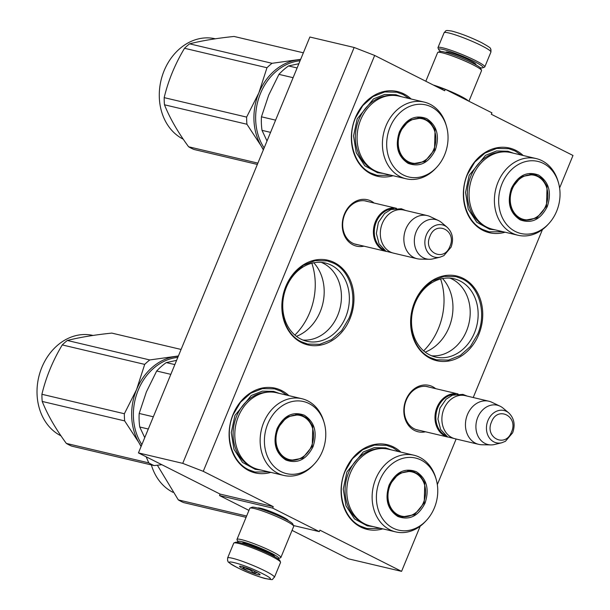 <?xml version="1.0" encoding="UTF-8"?>
<svg xmlns="http://www.w3.org/2000/svg" width="610" height="610" viewBox="0 0 610 610"><rect width="100%" height="100%" fill="white"/><g stroke="black" fill="none" stroke-linecap="round" stroke-linejoin="round"><path stroke-width="0.91" d="M257.71 508.077A16.523 1.83 22.4 0 1 257.855 507.978A16.523 1.83 22.4 0 1 260.775 508.282A16.523 1.83 22.4 0 1 282.201 516.609A16.523 1.83 22.4 0 1 288.21 520.498A16.523 1.83 22.4 0 1 288.248 520.658M420.191 526.194L401.571 571.364L319.914 530.174L319.312 531.63L272.647 508.092L273.25 506.636L203.252 471.332L374.67 55.449L444.667 90.753L445.262 89.296L491.927 112.835L491.332 114.283L572.988 155.474L559.599 187.971M542.458 229.543L473.223 397.529M456.021 439.269L437.324 484.622M425.483 431.788A23.836 19.497 -76.7 0 1 407.236 423.546A23.836 19.497 -76.7 0 1 406.008 399.71A23.836 19.497 -76.7 0 1 435.662 388.661M363.903 246.158A23.836 19.497 -76.7 0 1 345.656 237.915A23.836 19.497 -76.7 0 1 344.429 214.079A23.836 19.497 -76.7 0 1 374.082 203.031M270.817 472.369A43.523 35.609 -76.7 0 1 235.948 458.888A43.523 35.609 -76.7 0 1 233.081 414.358A43.523 35.609 -76.7 0 1 288.919 395.661M349.98 318.755A43.523 35.609 -76.7 0 1 301.424 342.568A43.523 35.609 -76.7 0 1 285.823 286.395A43.523 35.609 -76.7 0 1 334.387 262.59A43.523 35.609 -76.7 0 1 349.98 318.755M393.084 175.718A43.523 35.609 -76.7 0 1 358.215 162.237A43.523 35.609 -76.7 0 1 355.348 117.715A43.523 35.609 -76.7 0 1 411.186 99.018M382.805 528.855A43.523 35.609 -76.7 0 1 347.936 515.374A43.523 35.609 -76.7 0 1 345.069 470.851A43.523 35.609 -76.7 0 1 400.915 452.147M478.758 334.532A43.523 35.609 -76.7 0 1 430.195 358.337A43.523 35.609 -76.7 0 1 414.594 302.163A43.523 35.609 -76.7 0 1 463.158 278.358A43.523 35.609 -76.7 0 1 478.758 334.532M505.072 232.204A43.523 35.609 -76.7 0 1 470.211 218.731A43.523 35.609 -76.7 0 1 467.336 174.201A43.523 35.609 -76.7 0 1 523.182 155.504M374.67 55.449L354.151 47.473L309.865 37.019L138.447 452.91L220.111 494.092L273.25 506.636M203.252 471.332L182.733 463.356L354.151 47.473M182.733 463.356L138.447 452.91M272.647 508.092L219.508 495.549L220.111 494.092M248.941 510.395L219.508 495.549M319.312 531.63L293.456 525.523M401.571 571.364L348.432 558.821L292.053 530.38M445.262 89.296L438.72 87.748M419.238 430.317A22.25 18.201 -76.7 0 1 417.583 430.019A22.25 18.201 -76.7 0 1 406.291 400.091A22.25 18.201 -76.7 0 1 427.808 386.709A22.25 18.201 -76.7 0 1 429.417 387.19M357.658 244.686A22.25 18.201 -76.7 0 1 356.004 244.389A22.25 18.201 -76.7 0 1 344.711 214.461A22.25 18.201 -76.7 0 1 366.221 201.079A22.25 18.201 -76.7 0 1 367.838 201.559M286.41 287.188A40.207 32.894 103.3 0 0 306.815 341.272A40.207 32.894 103.3 0 0 345.687 317.093A40.207 32.894 -76.7 0 0 325.29 263.009A40.207 32.894 -76.7 0 0 286.41 287.188M415.181 302.957A40.207 32.894 103.3 0 0 435.586 357.048A40.207 32.894 103.3 0 0 474.466 332.862A40.207 32.894 -76.7 0 0 454.061 278.778A40.207 32.894 -76.7 0 0 415.181 302.957M440.611 278.983A60.931 49.852 -76.7 0 1 438.453 328.462A60.931 49.852 -76.7 0 1 423.653 350.841M311.84 263.215A60.931 49.852 -76.7 0 1 309.674 312.686A60.931 49.852 -76.7 0 1 294.882 335.073M302.911 340.037A40.207 32.894 103.3 0 0 337.749 315.217A40.207 32.894 -76.7 0 0 321.249 262.369M431.689 355.805A40.207 32.894 103.3 0 0 466.52 330.986A40.207 32.894 -76.7 0 0 450.02 278.145M296.437 336.346A43.279 35.41 103.3 0 0 320.227 311.687A43.279 35.41 -76.7 0 0 313.799 262.773M425.208 352.115A43.279 35.41 103.3 0 0 448.998 327.456A43.279 35.41 -76.7 0 0 442.578 278.549M333.639 263.207C350.697 271.16 358.039 297.596 348.958 318.359L341.646 330.681L331.497 339.686L319.701 344.33L307.646 344.055L301.279 341.737C284.222 333.784 276.887 307.348 285.96 286.586L293.273 274.264L303.422 265.258L315.217 260.615L327.273 260.889L333.639 263.207M462.418 278.983C479.468 286.936 486.81 313.365 477.729 334.127L470.417 346.45L460.275 355.455L448.48 360.098L436.417 359.824L430.05 357.506C413 349.553 405.658 323.117 414.739 302.354L422.044 290.04L432.193 281.027L443.988 276.391L456.051 276.658L462.418 278.983M503.075 231.731L489.159 231.861L482.792 229.543C465.743 221.59 458.4 195.154 467.481 174.391L474.786 162.069L484.935 153.064L496.731 148.421L508.793 148.695L515.16 151.013L521.176 155.031M268.812 471.896L254.904 472.026L248.537 469.7C231.48 461.747 224.137 435.311 233.218 414.548L240.531 402.234L250.679 393.221L262.475 388.585L274.531 388.852L280.897 391.178L286.921 395.188M380.808 528.382L366.892 528.512L360.525 526.186C343.476 518.233 336.133 491.797 345.207 471.042L352.519 458.72L362.668 449.715L374.464 445.071L386.526 445.338L392.893 447.664L398.909 451.674M391.086 175.245L377.171 175.375L370.804 173.049C353.747 165.104 346.411 138.668 355.485 117.905L362.798 105.583L372.946 96.578L384.742 91.935L396.797 92.209L403.172 94.527L409.188 98.546M354.387 243.908L386.298 251.442A22.158 18.125 -76.7 0 1 375.424 221.727A22.158 18.125 103.3 0 1 396.462 208.315L364.566 200.781M383.888 249.795A21.525 17.606 -76.7 0 1 376.248 222.048A21.525 17.606 103.3 0 1 393.587 208.719M417.133 258.724L393.572 253.158A22.158 18.125 -76.7 0 1 382.333 223.359A22.158 18.125 103.3 0 1 403.751 210.038L427.313 215.597A22.158 18.125 103.3 0 0 405.886 228.918A22.158 18.125 -76.7 0 0 417.133 258.724A22.158 18.125 -76.7 0 0 420.29 259.12L429.318 259.281A20.214 16.539 -76.7 0 1 416.18 231.731A20.214 16.539 103.3 0 1 438.46 220.546L430.317 216.657A22.158 18.125 103.3 0 0 427.313 215.597M440.138 257.153L443.859 255.659L451.072 247.164C453.886 239.227 452.589 232.601 447.183 227.286A16.6 13.58 103.3 0 0 426.382 234.858A16.6 13.58 103.3 0 0 427.29 251.549A16.6 13.58 103.3 0 0 440.138 257.153L432.925 258.884A20.214 16.539 -76.7 0 1 429.318 259.281M447.183 227.286L441.51 222.513A20.214 16.539 103.3 0 0 438.46 220.546M447.862 437.065A22.158 18.125 -76.7 0 1 437.004 407.358A22.158 18.125 103.3 0 1 458.041 393.946M445.468 435.418A21.525 17.606 -76.7 0 1 437.827 407.678A21.525 17.606 103.3 0 1 455.167 394.35M478.713 444.354L455.151 438.788A22.158 18.125 -76.7 0 1 443.912 408.99A22.158 18.125 103.3 0 1 465.331 395.661L488.892 401.228A22.158 18.125 103.3 0 0 467.474 414.548A22.158 18.125 -76.7 0 0 478.713 444.354A22.158 18.125 -76.7 0 0 481.87 444.751L490.897 444.911A20.214 16.539 -76.7 0 1 477.76 417.362A20.214 16.539 103.3 0 1 500.04 406.176L491.896 402.287A22.158 18.125 103.3 0 0 488.892 401.228M501.717 442.784L505.446 441.289L512.652 432.795C515.465 424.857 514.177 418.231 508.77 412.909A16.6 13.58 103.3 0 0 487.962 420.488A16.6 13.58 103.3 0 0 488.869 437.179A16.6 13.58 103.3 0 0 501.717 442.784L494.504 444.515A20.214 16.539 -76.7 0 1 490.897 444.911M508.77 412.909L503.09 408.143A20.214 16.539 103.3 0 0 500.04 406.176M440.717 51.408A24.057 2.661 22.4 0 1 438.697 49.57A24.057 2.661 22.4 0 1 443.18 49.456A24.057 2.661 22.4 0 1 474.374 61.58A24.057 2.661 22.4 0 1 482.899 67.786A24.057 2.661 22.4 0 1 480.177 67.672M438.697 49.57L438.011 47.938A25.323 2.806 22.4 0 1 437.98 47.588A25.323 2.806 22.4 0 1 442.73 47.824A25.323 2.806 22.4 0 1 475.564 60.581A25.323 2.806 22.4 0 1 484.805 66.886A25.323 2.806 22.4 0 1 484.538 67.115L482.899 67.786M274.431 577.296L280.539 562.466A25.323 2.806 -157.6 0 0 280.516 562.115L279.822 560.491A24.057 2.661 -157.6 0 0 271.076 554.833A24.057 2.661 -157.6 0 0 239.882 542.709A24.057 2.661 -157.6 0 0 235.62 542.267L233.988 542.938A25.323 2.806 -157.6 0 0 233.721 543.167L227.606 557.997L227.568 560.544C229.253 561.879 224.152 560.285 237.191 567.544C246.768 572.241 255.918 575.878 264.656 578.455C275.69 580.407 270.931 579.744 274.431 577.296A25.323 2.806 -157.6 0 0 265.19 570.99A25.323 2.806 -157.6 0 0 241.08 560.864A25.323 2.806 -157.6 0 0 227.606 557.997M280.516 562.115A25.323 2.806 -157.6 0 0 271.305 556.16A25.323 2.806 -157.6 0 0 238.464 543.403A25.323 2.806 -157.6 0 0 233.988 542.938M237.42 567.628C257.725 578.074 284.054 584.288 262.216 573.484C241.918 563.038 215.582 556.823 237.42 567.628M243.619 569.092A11.079 1.228 -157.6 0 0 254.675 573.697A11.079 1.228 -157.6 0 0 260.051 574.628A11.079 1.228 -157.6 0 0 256.017 572.02A11.079 1.228 -157.6 0 0 239.692 566.232A11.079 1.228 -157.6 0 0 243.619 569.092M242.818 566.743L243.725 569C247.828 568.619 251.183 570.037 253.79 573.255L257.077 572.569M253.79 573.255L254.591 571.326M243.725 569L244.45 567.247M277.809 558.646A22.158 2.455 -157.6 0 0 278.579 558.546A22.158 2.455 -157.6 0 0 270.726 552.835A22.158 2.455 -157.6 0 0 241.995 541.672A22.158 2.455 -157.6 0 0 237.869 541.771A22.158 2.455 -157.6 0 0 238.35 542.381M278.579 558.546L280.63 557.715A23.737 2.631 -157.6 0 0 280.875 557.502A23.737 2.631 -157.6 0 0 272.212 551.585A23.737 2.631 -157.6 0 0 241.43 539.629A23.737 2.631 -157.6 0 0 236.985 539.408A23.737 2.631 -157.6 0 0 237.008 539.736L237.869 541.771M274.538 556.655A17.568 1.944 -157.6 0 0 274.553 556.358A17.568 1.944 -157.6 0 0 268.164 552.225A17.568 1.944 -157.6 0 0 245.38 543.373A17.568 1.944 -157.6 0 0 242.277 543.053A17.568 1.944 -157.6 0 0 242.071 543.281M280.875 557.502L293.7 526.377A23.737 2.631 -157.6 0 0 293.677 526.056L292.815 524.02A22.158 2.455 -157.6 0 0 284.756 518.805A22.158 2.455 -157.6 0 0 256.025 507.642A22.158 2.455 -157.6 0 0 252.105 507.238L250.054 508.077A23.737 2.631 -157.6 0 0 249.81 508.29L236.985 539.408M293.677 526.056A23.737 2.631 -157.6 0 0 285.038 520.467A23.737 2.631 -157.6 0 0 254.256 508.511A23.737 2.631 -157.6 0 0 250.054 508.077M425.826 81.244L437.644 52.559A23.737 2.631 22.4 0 1 437.896 52.338L439.94 51.507A22.158 2.455 22.4 0 1 443.866 51.911A22.158 2.455 22.4 0 1 472.597 63.074A22.158 2.455 22.4 0 1 480.657 68.282L481.519 70.318A23.737 2.631 22.4 0 1 481.542 70.646L468.938 101.237M437.896 52.338A23.737 2.631 22.4 0 1 442.097 52.773A23.737 2.631 22.4 0 1 472.88 64.736A23.737 2.631 22.4 0 1 481.519 70.318M433.237 84.988A23.737 2.631 22.4 0 1 460.054 95.854A23.737 2.631 22.4 0 1 468.32 100.925M435.326 150.022C428.655 163.091 419.588 167.529 408.136 163.358C397.766 156.526 394.853 146.042 399.397 131.897C406.069 118.836 415.136 114.39 426.596 118.569C436.958 125.401 439.871 135.885 435.326 150.022M434.511 149.702L424.812 161.551L411.559 163.976L408.021 162.687C397.926 156.038 395.089 145.821 399.512 132.05L409.211 120.2L422.463 117.776L430.012 121.893L435.067 129.64L434.511 149.702M264.153 147.933A53.017 43.371 -76.7 0 1 260.493 93.444A53.017 43.371 -76.7 0 1 300.082 60.771M293.097 77.699L278.945 74.359L268.667 95.221L261.454 116.807L275.606 120.147M297.116 67.962L288.56 65.941L298.862 63.715M288.56 65.941A58.552 47.908 103.3 0 0 278.945 74.359M267.012 140.994L262.01 130.349A58.552 47.908 -76.7 0 1 261.454 116.807M270.565 132.37L262.01 130.349M424.11 102.068L398.78 96.09A39.406 32.239 103.3 0 0 360.685 119.789A39.406 32.239 -76.7 0 0 380.678 172.79L406.008 178.768A39.406 32.239 -76.7 0 1 386.016 125.767A39.406 32.239 103.3 0 1 424.11 102.068A39.406 32.239 103.3 0 1 446.001 124.631L446.436 126.125A37.027 30.294 103.3 0 0 419.642 104.257A37.027 30.294 103.3 0 0 390.064 127.193A37.027 30.294 -76.7 0 0 398.04 171.44A37.027 30.294 -76.7 0 0 436.737 167.231L435.677 168.368A39.406 32.239 -76.7 0 1 406.008 178.768M436.737 167.231A37.027 30.294 -76.7 0 0 444.659 154.726A37.027 30.294 103.3 0 0 446.436 126.125M410.5 163.694L416.279 163.602M426.512 120.223L421.396 117.562M383.37 173.423L377.506 172.706L364.772 165.76L356.24 152.683L353.533 135.969L357.185 118.836L373.549 98.843L384.605 94.489L395.913 94.748L401.471 96.723M303.361 52.811L234.065 36.455C216.542 38.278 201.719 40.74 189.603 43.836A60.138 49.204 -76.7 0 0 184.525 48.281L266.974 67.74A60.138 49.204 -76.7 0 1 272.052 63.295L189.603 43.836M300.547 59.62A53.81 44.019 103.3 0 0 296.323 60.085A53.81 44.019 -76.7 0 0 258.846 92.903L246.631 117.097A60.138 49.204 -76.7 0 0 246.928 124.249L261.027 145.721A53.81 44.019 -76.7 0 1 258.846 92.903L266.974 67.74M300.669 59.33L272.052 63.295M263.352 149.885L261.027 145.721A53.81 44.019 103.3 0 0 263.482 149.549M246.928 124.249L164.479 104.79A60.138 49.204 -76.7 0 1 164.181 97.638C168.261 80.543 175.047 64.096 184.525 48.281M257.893 163.122L188.597 146.766C177.861 132.134 169.816 118.142 164.479 104.79M246.631 117.097L164.181 97.638M257.351 164.433L193.972 149.473A60.138 49.204 103.3 0 1 191.243 148.222A60.138 49.204 -76.7 0 1 188.597 146.766M183.252 139.187A53.017 43.371 103.3 0 1 183.137 139.126A53.017 43.371 -76.7 0 1 162.359 75.556A53.017 43.371 -76.7 0 1 215.315 38.796M433.786 149.328A22.707 18.574 -76.7 0 1 425.803 159.79A22.707 18.574 -76.7 0 1 403.805 158.234A22.707 18.574 -76.7 0 1 400.312 132.446A22.707 18.574 103.3 0 1 416.577 118.531A22.707 18.574 103.3 0 1 433.329 127.886A22.707 18.574 103.3 0 1 433.786 149.328M425.803 159.79C420.953 163.274 415.73 164.425 410.141 163.244A23.34 19.101 -76.7 0 1 407.053 162.161M433.329 127.886C430.546 122.61 426.398 119.247 420.87 117.806A23.34 19.101 103.3 0 0 417.621 117.387M313.06 446.672C306.388 459.734 297.322 464.179 285.861 460.001C275.499 453.169 272.586 442.685 277.131 428.548C283.802 415.479 292.861 411.041 304.321 415.212C314.691 422.044 317.604 432.528 313.06 446.672M312.236 446.352L302.537 458.201L289.285 460.626L285.747 459.338C275.651 452.681 272.815 442.471 277.237 428.7L286.944 416.851L300.196 414.426L307.737 418.536L312.8 426.291L312.236 446.352M141.878 444.583A53.017 43.371 -76.7 0 1 138.226 390.095A53.017 43.371 -76.7 0 1 177.807 357.414M170.83 374.349L156.678 371.01L146.4 391.864L139.187 413.45L153.339 416.79M174.849 364.605L166.294 362.592L176.595 360.358M166.294 362.592A58.552 47.908 103.3 0 0 156.678 371.01M144.745 437.637L139.743 427A58.552 47.908 -76.7 0 1 139.187 413.45M148.299 429.021L139.743 427M301.843 398.711L276.513 392.733A39.406 32.239 103.3 0 0 238.411 416.432A39.406 32.239 -76.7 0 0 258.411 469.441L283.741 475.419A39.406 32.239 -76.7 0 1 263.741 422.417A39.406 32.239 103.3 0 1 301.843 398.711A39.406 32.239 103.3 0 1 323.727 421.281L324.169 422.776A37.027 30.294 103.3 0 0 297.375 400.907A37.027 30.294 103.3 0 0 267.798 423.843A37.027 30.294 -76.7 0 0 275.773 468.091A37.027 30.294 -76.7 0 0 314.463 463.874L313.403 465.018A39.406 32.239 -76.7 0 1 283.741 475.419M314.463 463.874A37.027 30.294 -76.7 0 0 322.393 451.377A37.027 30.294 103.3 0 0 324.169 422.776M288.233 460.337L294.012 460.245M304.245 416.874L299.121 414.205M261.095 470.074L255.239 469.349L242.506 462.411L233.965 449.326L231.266 432.62L234.919 415.479L251.282 395.493L262.338 391.14L273.638 391.391L279.205 393.366M181.094 349.454L111.798 333.098C94.275 334.921 79.453 337.383 67.336 340.479A60.138 49.204 -76.7 0 0 62.258 344.924L144.7 364.391A60.138 49.204 -76.7 0 1 149.778 359.946L67.336 340.479M146.164 456.798L148.771 462.876A60.138 49.204 103.3 0 0 151.417 464.332A60.138 49.204 103.3 0 0 154.147 465.582L71.698 446.123A60.138 49.204 103.3 0 1 68.976 444.865A60.138 49.204 -76.7 0 1 66.33 443.409C55.586 428.784 47.549 414.792 42.212 401.441A60.138 49.204 -76.7 0 1 41.915 394.281C45.994 377.193 52.773 360.739 62.258 344.924M161.856 464.713L154.147 465.582M178.28 356.27A53.81 44.019 103.3 0 0 174.056 356.736A53.81 44.019 -76.7 0 0 136.579 389.546L124.364 413.74A60.138 49.204 -76.7 0 0 124.653 420.9L138.76 442.372A53.81 44.019 -76.7 0 1 136.579 389.546L144.7 364.391M178.402 355.973L149.778 359.946M141.078 446.528L138.76 442.372A53.81 44.019 103.3 0 0 141.215 446.2M124.653 420.9L42.212 401.441M148.771 462.876L66.33 443.409M124.364 413.74L41.915 394.281M60.985 435.83A53.017 43.371 103.3 0 1 60.87 435.776A53.017 43.371 -76.7 0 1 40.092 372.199A53.017 43.371 -76.7 0 1 93.04 335.447M311.519 445.979A22.707 18.574 -76.7 0 1 303.528 456.44A22.707 18.574 -76.7 0 1 281.538 454.877A22.707 18.574 -76.7 0 1 278.046 429.097A22.707 18.574 103.3 0 1 294.302 415.181A22.707 18.574 103.3 0 1 311.062 424.537A22.707 18.574 103.3 0 1 311.519 445.979M303.528 456.44C298.679 459.917 293.463 461.068 287.874 459.887A23.34 19.101 -76.7 0 1 284.786 458.811M311.062 424.537C308.279 419.253 304.123 415.89 298.595 414.449A23.34 19.101 103.3 0 0 295.354 414.037M547.322 206.508C540.651 219.577 531.584 224.023 520.124 219.844C509.762 213.012 506.849 202.528 511.386 188.383C518.058 175.322 527.124 170.876 538.584 175.055C548.947 181.887 551.859 192.371 547.322 206.508M546.499 206.188L536.8 218.037L523.548 220.469L520.01 219.173C509.914 212.524 507.078 202.306 511.5 188.536L521.199 176.686L534.451 174.262L542 178.379L547.063 186.126L546.499 206.188M536.106 158.554L510.776 152.576A39.406 32.239 103.3 0 0 472.674 176.275A39.406 32.239 -76.7 0 0 492.666 229.276L517.997 235.254A39.406 32.239 -76.7 0 1 498.004 182.253A39.406 32.239 103.3 0 1 536.106 158.554A39.406 32.239 103.3 0 1 557.99 181.117L558.424 182.611A37.027 30.294 103.3 0 0 531.63 160.75A37.027 30.294 103.3 0 0 502.06 183.679A37.027 30.294 -76.7 0 0 510.029 227.927A37.027 30.294 -76.7 0 0 548.726 223.717L547.666 224.861A39.406 32.239 -76.7 0 1 517.997 235.254M548.726 223.717A37.027 30.294 -76.7 0 0 556.648 211.212A37.027 30.294 103.3 0 0 558.424 182.611M522.495 220.179L528.268 220.088M538.508 176.709L533.384 174.048M495.358 229.909L489.502 229.192L476.768 222.246L468.228 209.169L465.529 192.463L469.174 175.322L485.545 155.329L496.601 150.983L507.901 151.234L513.467 153.209M545.782 205.814A22.707 18.574 -76.7 0 1 537.791 216.275A22.707 18.574 -76.7 0 1 515.801 214.72A22.707 18.574 -76.7 0 1 512.308 188.932A22.707 18.574 103.3 0 1 528.565 175.017A22.707 18.574 103.3 0 1 545.325 184.38A22.707 18.574 103.3 0 1 545.782 205.814M537.791 216.275C532.942 219.76 527.719 220.912 522.13 219.73A23.34 19.101 -76.7 0 1 519.049 218.647M545.325 184.38C542.542 179.096 538.386 175.733 532.858 174.292A23.34 19.101 103.3 0 0 529.617 173.873M425.048 503.158C418.376 516.22 409.318 520.665 397.857 516.487C387.487 509.663 384.575 499.171 389.119 485.034C395.791 471.972 404.857 467.527 416.317 471.705C426.68 478.53 429.592 489.014 425.048 503.158M424.232 502.838L414.533 514.688L401.281 517.112L397.743 515.824C387.647 509.167 384.811 498.957 389.233 485.186L398.932 473.337L412.185 470.912L419.733 475.03L424.789 482.777L424.232 502.838M413.832 455.197L388.509 449.219A39.406 32.239 103.3 0 0 350.407 472.925A39.406 32.239 -76.7 0 0 370.4 525.927L395.73 531.905A39.406 32.239 -76.7 0 1 375.737 478.903A39.406 32.239 103.3 0 1 413.832 455.197A39.406 32.239 103.3 0 1 435.723 477.767L436.158 479.262A37.027 30.294 103.3 0 0 409.363 457.393A37.027 30.294 103.3 0 0 379.786 480.329A37.027 30.294 -76.7 0 0 387.762 524.577A37.027 30.294 -76.7 0 0 426.459 520.361L425.399 521.504A39.406 32.239 -76.7 0 1 395.73 531.905M426.459 520.361A37.027 30.294 -76.7 0 0 434.381 507.863A37.027 30.294 103.3 0 0 436.158 479.262M400.221 516.83L406.001 516.739M416.241 473.36L411.117 470.699M373.091 526.56L367.235 525.843L354.494 518.896L345.962 505.82L343.255 489.106L346.907 471.972L363.27 451.979L374.327 447.626L385.634 447.885L391.193 449.86M246.623 516.022L178.318 499.903L157.372 465.232M246.082 517.333L183.694 502.609A60.138 49.204 103.3 0 1 180.964 501.359A60.138 49.204 -76.7 0 1 178.318 499.903M172.973 492.323A53.017 43.371 103.3 0 1 172.859 492.262A53.017 43.371 -76.7 0 1 151.356 464.927M423.515 502.465A22.707 18.574 -76.7 0 1 415.524 512.926A22.707 18.574 -76.7 0 1 393.526 511.371A22.707 18.574 -76.7 0 1 390.034 485.583A22.707 18.574 103.3 0 1 406.298 471.667A22.707 18.574 103.3 0 1 423.05 481.023A22.707 18.574 103.3 0 1 423.515 502.465M415.524 512.926C410.675 516.411 405.452 517.554 399.863 516.373A23.34 19.101 -76.7 0 1 396.774 515.297M423.05 481.023C420.275 475.739 416.119 472.384 410.591 470.935A23.34 19.101 103.3 0 0 407.343 470.524M429.951 236.306C422.707 252.044 443.928 262.742 449.921 246.371C457.157 230.641 435.944 219.935 429.951 236.306M491.53 421.937C484.294 437.667 505.507 448.373 511.5 432.002C518.736 416.264 497.524 405.566 491.53 421.937M475.8 64.767A16.302 1.807 -157.6 0 0 470.036 60.558A16.302 1.807 -157.6 0 0 453.718 53.764A16.302 1.807 -157.6 0 0 445.864 52.429M437.98 47.588L444.095 32.757A25.323 2.806 22.4 0 1 457.569 35.624A25.323 2.806 22.4 0 1 481.679 45.75A25.323 2.806 22.4 0 1 490.92 52.056L484.805 66.886M247.988 545.149A15.036 1.662 22.4 0 1 266.501 552.477A15.036 1.662 22.4 0 1 269.025 553.819M372.458 169.313A38.72 31.682 -76.7 0 1 358.909 119.507A38.72 31.682 103.3 0 1 389.874 95.518M250.184 465.956A38.72 31.682 -76.7 0 1 236.642 416.15A38.72 31.682 103.3 0 1 267.607 392.169M484.447 225.799A38.72 31.682 -76.7 0 1 470.905 175.993A38.72 31.682 103.3 0 1 501.862 152.012M362.18 522.45A38.72 31.682 -76.7 0 1 348.63 472.636A38.72 31.682 103.3 0 1 379.595 448.655M415.967 429.539L447.885 437.073M426.146 386.412L458.064 393.946M444.095 32.757C446.52 30.409 444.637 30.05 451.652 31.034C460.443 33.329 470.333 37.157 481.328 42.509C494.74 49.959 489.029 48.053 490.966 49.524L490.92 52.056M272.617 554.703L272.304 555.458M244.816 543.251L244.503 543.998M457.081 439.246L447.549 436.882L440.633 429.478L437.95 419.047L439.962 408.067L446.108 399.176L452.483 395.166L462.891 394.388L467.26 396.119M395.501 253.615L385.97 251.251L379.054 243.855L376.362 233.416L378.375 222.436L384.529 213.546L390.903 209.535L401.311 208.757L405.68 210.488"/></g></svg>
